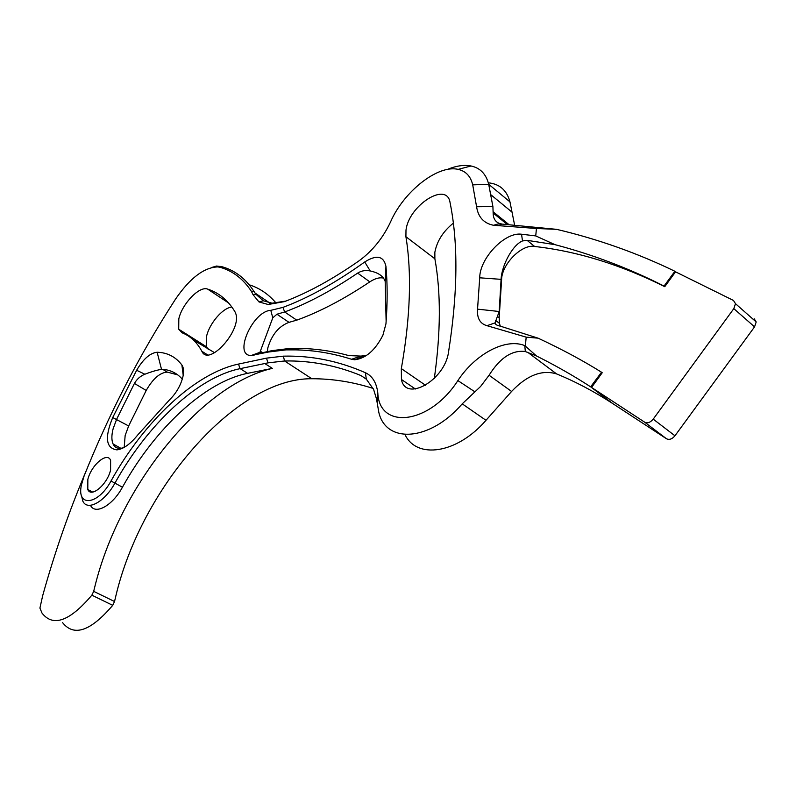 <?xml version="1.0" encoding="UTF-8"?>
<svg xmlns="http://www.w3.org/2000/svg" width="796" height="796" viewBox="0 0 796 796"><rect width="100%" height="100%" fill="white"/><g stroke="black" fill="none" stroke-linecap="round" stroke-linejoin="round"><path stroke-width="1.19" d="M268.56 352.011L286.023 349.872L295.535 349.872C314.49 350.23 333.156 353.364 351.553 359.275L354.678 359.772C365.852 358.449 375.264 350.25 382.926 335.166L385.951 323.823C387.553 303.037 387.553 283.893 385.941 266.391C383.682 255.954 376.617 254.481 364.727 261.974C335.594 282.819 308.331 297.953 282.948 307.385L270.799 310.34C252.591 311.047 232.89 356.091 251.297 355.484L268.56 352.011L272.132 350.618L263.635 352.459L259.934 352.32L272.789 317.843L276.938 314.231L289.008 322.35C278.829 326.211 271.774 334.708 267.844 347.842L267.386 351.643M124.196 447.362L125.151 435.521L128.654 425.96L146.205 390.448C152.912 378.717 159.926 372.598 167.25 372.1L177.787 374.906M182.294 379.155C177.11 373.254 170.583 369.971 162.702 369.324L161.528 369.384C157.339 369.961 151.787 371.573 144.852 374.229C140.315 376.1 136.832 379.165 134.424 383.443L116.704 419.094L113.141 428.696C111.49 435.104 111.46 440.188 113.062 443.949C114.534 447.113 117.042 448.596 120.574 448.367L123.42 447.79M181.886 365.006C183.757 367.672 184.065 371.762 182.801 377.264L182.742 377.513C180.374 386.08 175.916 393.582 169.379 400.02L137.917 434.755C130.484 444.019 123.479 449.053 116.893 449.869C105.908 448.307 104.515 437.531 112.714 417.542L136.633 370.269C143.23 359.026 150.066 353.016 157.13 352.25C167.399 352.548 175.657 356.807 181.886 365.006L183.209 375.324M601.537 372.22L590.632 386.836C574.254 376.16 556.205 365.871 536.484 355.961L524.793 345.613C505.45 337.723 475.182 354.15 457.879 380.587C429.581 424.676 379.344 430.049 377.811 393.055C376.598 382.826 372.478 376.05 365.434 372.737C338.788 361.006 311.425 355.474 283.346 356.15L266.491 358.14L238.521 364.07C195.03 373.165 144.185 421.213 111.002 481.013C98.097 505.201 76.396 507.47 81.411 485.053L84.038 476.177C108.863 414.029 139.38 354.976 175.588 299.027C190.045 278.003 204.154 267.287 217.925 266.909L220.293 267.356C233.019 271.028 243.427 279.098 251.526 291.565L253.058 294.699L258.969 301.923L268.143 304.5L284.49 301.604C307.664 292.908 332.469 279.346 358.897 260.929C372.379 251.078 382.926 238.094 390.528 221.975C403.592 191.677 437.85 164.414 458.128 169.379C465.819 171.1 470.685 176.264 472.715 184.871L476.585 206.751C478.197 217.179 483.859 223.358 493.58 225.288L536.434 228.492L535.738 235.915L521.549 234.223C504.893 231.765 479.729 258.193 479.709 277.804L477.54 309.147C476.904 318.241 480.058 323.753 487.003 325.693L526.186 337.146L538.106 338.171C561.578 349.106 582.722 360.459 601.537 372.22L602.224 372.747L591.508 387.503L612.88 403.662C594.234 391.532 575.488 381.622 556.613 373.931C541.937 369.453 526.932 375.284 511.589 391.453L485.988 420.308C456.894 453.989 416.597 459.461 404.975 434.526M81.411 495.182L82.774 500.983C87.142 511.47 104.764 501.968 114.922 483.122L111.002 481.013M110.584 470.068C107.211 484.575 91.112 498.177 87.799 489.5L87.849 479.391C91.321 464.973 107.271 451.471 110.614 460.297L110.584 470.068M536.484 355.961L525.32 351.534C512.166 349.842 500.087 357.742 489.072 375.254L480.625 386.438L462.217 403.841C429.969 441.521 386.1 443.889 378.846 412.467L376.538 399.045L373.623 389.473L366.289 379.105L360.946 375.553C336.091 365.344 310.629 360.479 284.57 360.976L268.003 362.857L240.014 368.677C197.358 377.423 147.439 424.477 114.922 483.122L122.455 487.212C112.495 505.699 95.162 515.241 90.465 505.311M89.411 491.43L89.6 490.455M401.333 368.618C410.388 317.266 411.91 273.297 405.91 236.71L405.99 230.213C408.656 205.666 446.636 181.01 450.019 202.343L450.038 202.473C458.317 243.248 457.809 293.097 448.536 352.031C444.934 380.249 405.582 402.478 401.443 379.483L401.333 368.618L425.581 385.314M405.91 236.71L434.875 258.78L434.845 252.292C436.964 241.108 443.123 231.397 453.322 223.159M208.293 349.414L206.612 346.877L206.512 336.539C209.308 323.484 222.83 307.704 231.875 307.057M201.856 351.275C196.95 342.19 190.353 336.031 182.065 332.798L178.712 329.196L178.811 318.838C182.175 303.704 199.428 285.754 207.607 289.087C218.81 292.679 227.895 300.182 234.87 311.584L235.616 313.226C242.481 329.574 208.741 367.354 201.856 351.275L207.408 354.767M264.899 363.593L272.322 368.379C200.801 384.776 119.927 485.928 95.112 585.558L93.689 591.348L91.848 595.189C69.64 621.338 53.024 627.298 41.999 613.059L39.919 608.084L42.656 595.776C54.526 552.941 69.063 511.221 86.267 470.605M93.689 591.348L114.534 601.517L115.898 595.756C141.648 486.893 236.631 377.901 311.823 378.737C332.549 378.727 352.986 381.961 373.135 388.428M538.106 338.171L500.286 326.141C496.774 325.415 495.032 324.33 495.082 322.877L487.003 325.693M590.632 386.836L644.7 422.208L666.481 438.755L612.88 403.662M526.186 337.146L525.36 345.832M536.434 228.492L556.553 229.338C597.726 239.039 637.168 253.019 674.889 271.267L675.545 271.834L664.76 286.689L664.043 286.082L674.889 271.267M556.553 229.338L502.137 224.104L497.44 225.636M664.76 286.689C620.701 264.67 577.329 251.267 534.633 246.471L527.091 240.332L555.001 244.661C592.911 254.64 629.258 268.451 664.043 286.082M555.001 244.661L535.738 235.915M527.091 240.332L522.494 240.939C512.425 245.049 501.659 265.635 501.082 279.346L499.191 311.505L495.082 322.877M114.534 601.517L112.733 605.328C90.654 631.188 73.948 636.969 62.615 622.681M285.943 301.057L272.053 303.196L263.227 300.749L255.914 294.281L253.775 291.127C245.596 278.59 235.089 270.481 222.263 266.799L216.582 266.043L217.855 266.899M249.188 284.779C259.605 288.062 268.6 294.192 276.162 303.157M122.455 487.212C154.832 428.656 204.811 381.811 247.586 373.344L272.322 368.379M754.16 318.728L756.19 321.952L754.558 326.858L674.958 435.79C672.142 439.113 669.317 440.098 666.481 438.755M488.326 182.811C499.619 183.916 506.833 190.274 509.967 201.886L514.554 224.78M434.875 258.78C440.994 292.47 440.815 332.35 434.327 378.408M193.378 339.972L214.621 352.728M260.849 351.543L260.173 352.877M216.582 266.043L211.467 267.536M502.137 224.104L499.53 223.487C495.321 221.875 493.192 218.383 493.142 213L492.903 206.572L488.694 184.284C486.147 174.085 480.267 167.986 471.053 165.986C464.048 164.633 456.138 165.787 447.332 169.458M644.7 422.208C647.526 423.532 650.352 422.507 653.208 419.134L733.812 308.639L735.494 303.684L733.494 300.46L675.545 271.834M534.633 246.471C521.678 243.835 501.4 264.6 501.579 280.102L499.182 317.723L499.4 323.295L500.306 326.141M272.132 350.618L289.903 348.419L299.495 348.399C316.111 348.708 332.529 351.106 348.767 355.583L360.976 356.101L365.881 355.414L354.678 359.772M364.727 261.974L370.22 270.958C365.633 270.003 361.444 270.71 357.663 273.098C331.743 290.639 307.415 303.594 284.67 311.962L276.938 314.231M370.22 270.958C378.299 272.66 383.294 276.132 385.174 281.386L386.13 321.554M357.663 273.098L369.812 281.874C375.065 278.411 379.692 277.167 383.692 278.152M369.812 281.874C343.902 299.197 319.554 311.952 296.759 320.151L289.008 322.35M112.714 417.542L128.654 425.96M207.607 289.087L228.671 303.037M283.346 356.15L284.57 360.976L311.823 378.737M527.678 352.27L556.613 373.931M525.32 351.534L524.793 345.613M522.494 240.939L521.549 234.223M91.848 595.189L112.733 605.328M254.979 292.998L269.655 302.918M489.072 375.254L511.589 391.453M462.217 403.841L485.988 420.308M360.946 375.553L366.429 379.234M240.173 368.647L247.586 373.344M472.715 184.871L488.694 184.284L509.967 201.886M493.182 211.786L508.813 224.502M733.812 308.639L754.558 326.858M653.208 419.134L674.958 435.79M474.824 391.781L457.879 380.587M377.324 404.368L377.811 393.055M366.289 379.105L365.434 372.737M222.263 266.799L220.293 267.356M253.775 291.127L251.526 291.565M255.914 294.281L253.058 294.699M492.903 206.572L476.585 206.751M268.003 362.857L266.491 358.14M240.014 368.677L238.521 364.07M263.227 300.749L258.969 301.923M136.633 370.269L144.852 374.229M157.13 352.25L161.528 369.384M134.424 383.443L146.205 390.448M162.702 369.324L167.25 372.1M253.775 355.215L259.993 352.787M286.023 349.872L289.903 348.419M351.553 359.275L360.976 356.101M282.948 307.385L284.67 311.962L296.759 320.151M270.799 310.34L272.789 317.843M385.941 266.391L385.224 281.724M499.191 311.505L477.54 309.147M501.082 279.346L479.709 277.804M501.579 280.102L501.072 279.695M499.182 317.723L497.609 316.539M87.799 489.5L92.634 492.077M178.712 329.196L206.612 346.877M401.443 379.483L415.383 389.005M490.893 194.771L512.296 212.373M493.142 213L507.231 224.442M735.494 303.684L756.19 321.952M217.925 266.909L220.044 266.262M458.128 169.379L471.053 165.986M499.53 223.487L493.58 225.288M272.053 303.196L268.143 304.5M120.574 448.367L116.893 449.869M113.062 443.949L120.892 448.337M295.535 349.872L299.495 348.399M259.934 352.32L251.297 355.484M260.262 351.165L262.58 352.668M499.4 323.295L495.629 320.45"/></g></svg>
